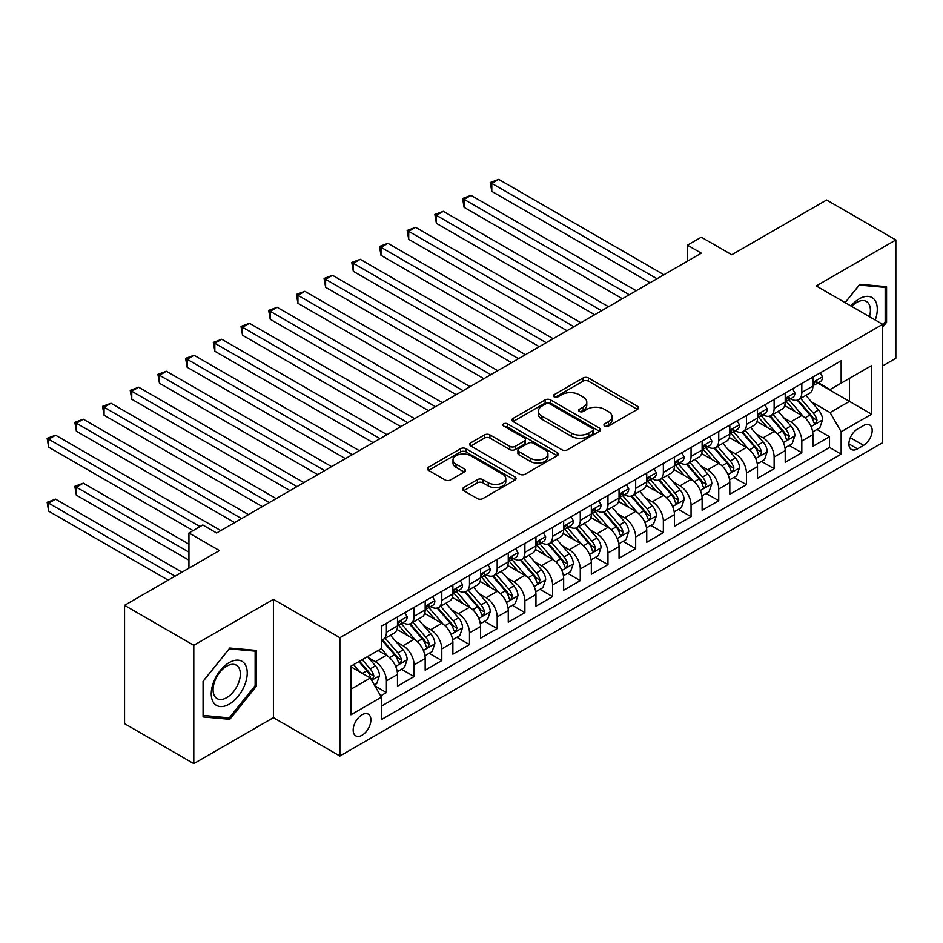 <?xml version="1.0" encoding="UTF-8"?>
<svg xmlns="http://www.w3.org/2000/svg" width="943" height="943" viewBox="0 0 943 943"><rect width="100%" height="100%" fill="white"/><g stroke="black" fill="none" stroke-linecap="round" stroke-linejoin="round"><path stroke-width="1.41" d="M604.722 426.059A2.688 1.556 0 0 0 608.53 426.059L637.409 409.38A3.843 2.216 0 0 0 638.529 407.812A3.843 2.216 0 0 0 637.409 406.244L588.479 377.99A3.843 2.216 0 0 0 583.045 377.99L554.154 394.669A2.688 1.556 0 0 0 553.364 395.765A2.688 1.556 0 0 0 554.154 396.862A2.688 1.556 0 0 0 557.961 396.862L561.698 394.704A12.306 7.108 0 0 1 579.096 394.704L583.175 397.062A12.306 7.108 0 0 1 586.782 402.083A12.306 7.108 0 0 1 583.175 407.105L579.438 409.262A2.688 1.556 0 0 0 578.648 410.358A2.688 1.556 0 0 0 579.438 411.454A2.688 1.556 0 0 0 583.245 411.454L586.982 409.297A12.306 7.108 0 0 1 604.38 409.297L608.459 411.655A12.306 7.108 0 0 1 612.066 416.676A12.306 7.108 0 0 1 608.459 421.698L604.722 423.855A2.688 1.556 0 0 0 603.933 424.963A2.688 1.556 0 0 0 604.722 426.059L604.722 423.855M362.041 735.245A12.53 7.238 120 0 0 370.222 724.2A12.53 7.238 120 0 0 368.3 714.157A12.53 7.238 120 0 0 362.041 714.782A12.53 7.238 120 0 0 353.849 725.827A12.53 7.238 120 0 0 355.77 735.87A12.53 7.238 120 0 0 362.041 735.245M463.697 487.543A3.843 2.216 0 0 0 462.577 489.111A3.843 2.216 0 0 0 463.697 490.678L477.429 498.599A3.843 2.216 0 0 0 482.863 498.599L514.949 480.081A3.843 2.216 0 0 0 516.069 478.514A3.843 2.216 0 0 0 514.949 476.946L466.007 448.691A3.843 2.216 0 0 0 460.573 448.691L428.499 467.209A3.843 2.216 0 0 0 427.368 468.789A3.843 2.216 0 0 0 428.499 470.357L445.084 479.928A3.843 2.216 0 0 0 450.518 479.928L464.251 472.007A3.843 2.216 0 0 0 465.37 470.427A3.843 2.216 0 0 0 464.251 468.86L456.023 464.121A10.279 5.941 0 0 1 453.005 459.913A10.279 5.941 0 0 1 459.359 454.432A10.279 5.941 0 0 1 470.569 455.717L502.784 474.317A10.279 5.941 0 0 1 505.79 478.514A10.279 5.941 0 0 1 499.448 483.995A10.279 5.941 0 0 1 488.238 482.71L482.863 479.61A3.843 2.216 0 0 0 477.429 479.61L463.697 487.543L463.697 490.678M882.695 365.896L895.85 358.293L895.85 239.97L826.61 199.999L731.756 254.763L701.297 237.176L687.447 245.168L701.297 253.16L216.642 532.984L202.792 524.98L188.942 532.984L188.942 568.158M193.798 645.307L193.798 763.63L273.411 717.658L273.411 599.335L193.798 645.307L124.559 605.335L219.413 550.571L188.942 532.984M273.411 599.335L339.881 637.704L882.695 324.321L882.695 442.644L339.881 756.027L339.881 637.704M895.85 239.97L816.225 285.941L882.695 324.321M561.969 449.799A3.843 2.216 0 0 0 567.415 449.799L599.489 431.269A3.843 2.216 0 0 0 600.608 429.702A3.843 2.216 0 0 0 599.489 428.134L550.559 399.891A3.843 2.216 0 0 0 545.113 399.891L513.039 418.409A3.843 2.216 0 0 0 511.919 419.977A3.843 2.216 0 0 0 513.039 421.545L561.969 449.799M504.741 426.637A2.688 1.556 0 0 1 507.464 427.014L507.464 423.82L557.219 452.546A3.843 2.216 0 0 1 558.339 454.113A3.843 2.216 0 0 1 557.219 455.681L525.133 474.199A3.843 2.216 0 0 1 519.699 474.199L470.769 445.945L470.769 442.809A3.843 2.216 0 0 0 469.649 444.377A3.843 2.216 0 0 0 470.769 445.945M470.769 442.809L484.502 434.888A3.843 2.216 0 0 1 489.936 434.888L509.774 446.345A3.843 2.216 0 0 0 515.22 446.345L524.32 441.088A3.843 2.216 0 0 0 525.451 439.509A3.843 2.216 0 0 0 524.32 437.941L503.668 426.012A2.688 1.556 0 0 1 502.878 424.916A2.688 1.556 0 0 1 504.54 423.478A2.688 1.556 0 0 1 507.464 423.82M193.798 763.63L124.559 723.646L124.559 605.335M380.666 695.875L386.406 692.551L374.913 685.915M368.383 657.684L375.326 661.691A15.666 9.041 60 0 1 386.406 680.881L397.486 674.481L397.486 686.162L414.107 676.567L401.506 669.282M396.072 641.688L403.026 645.707A15.666 9.041 60 0 1 414.107 664.886L425.175 658.497L425.175 670.167L441.796 660.571L429.195 653.299M423.761 625.704L430.715 629.712A15.666 9.041 60 0 1 441.796 648.902L452.876 642.501L452.876 654.183L469.496 644.588L456.895 637.315M451.461 609.708L458.416 613.728A15.666 9.041 60 0 1 469.496 632.918L480.565 626.517L480.565 638.187L497.185 628.592L484.584 621.319M479.15 593.725L486.105 597.732A15.666 9.041 60 0 1 497.185 616.922L508.265 610.522L508.265 622.203L524.886 612.608L512.285 605.335M506.851 577.729L513.805 581.748A15.666 9.041 60 0 1 524.886 600.939L535.954 594.538L535.954 606.208L552.574 596.613L539.974 589.34M534.54 561.745L541.494 565.753A15.666 9.041 60 0 1 552.574 584.943L563.655 578.554L563.655 590.224L580.275 580.629L567.674 573.356M562.24 545.749L569.195 549.769A15.666 9.041 60 0 1 580.275 568.959L591.344 562.558L591.344 574.228L607.964 564.633L595.363 557.36M589.929 529.766L596.884 533.773A15.666 9.041 60 0 1 607.964 552.963L619.044 546.575L619.044 558.244L635.665 548.649L623.064 541.376M617.63 513.77L624.584 517.79A15.666 9.041 60 0 1 635.665 536.98L646.733 530.579L646.733 542.249L663.353 532.665L650.753 525.381M645.318 497.786L652.273 501.794A15.666 9.041 60 0 1 663.353 520.984L674.434 514.595L674.434 526.265L691.054 516.67L678.453 509.397M673.019 481.79L679.974 485.81A15.666 9.041 60 0 1 691.054 505L702.122 498.599L702.122 510.269L718.743 500.686L706.142 493.401M700.708 465.807L707.663 469.826A15.666 9.041 60 0 1 718.743 489.004L729.823 482.616L729.823 494.285L746.443 484.69L733.831 477.417M728.409 449.823L735.363 453.831A15.666 9.041 60 0 1 746.443 473.021L757.512 466.62L757.512 478.301L774.132 468.706L761.531 461.422M756.097 433.827L763.052 437.847A15.666 9.041 60 0 1 774.132 457.025L785.213 450.636L785.213 462.306L801.821 452.711L801.821 441.041A15.666 9.041 -120 0 0 790.753 421.851L783.798 417.843M789.22 445.438L801.821 452.711M397.486 674.481A15.666 9.041 -120 0 0 386.406 655.302L378.096 650.505M425.175 658.497A15.666 9.041 -120 0 0 414.107 639.307L396.979 629.417M452.876 642.501A15.666 9.041 -120 0 0 441.796 623.323L424.668 613.433M480.565 626.517A15.666 9.041 -120 0 0 469.496 607.327L452.369 597.438M508.265 610.522A15.666 9.041 -120 0 0 497.185 591.344L480.058 581.454M535.954 594.538A15.666 9.041 -120 0 0 524.886 575.348L507.758 565.458M563.655 578.554A15.666 9.041 -120 0 0 552.574 559.364L535.447 549.474M591.344 562.558A15.666 9.041 -120 0 0 580.275 543.368L563.148 533.479M619.044 546.575A15.666 9.041 -120 0 0 607.964 527.385L590.837 517.495M646.733 530.579A15.666 9.041 -120 0 0 635.665 511.389L618.537 501.499M674.434 514.595A15.666 9.041 -120 0 0 663.353 495.405L646.226 485.515M702.122 498.599A15.666 9.041 -120 0 0 691.054 479.409L673.927 469.531M729.823 482.616A15.666 9.041 -120 0 0 718.743 463.426L701.616 453.536M757.512 466.62A15.666 9.041 -120 0 0 746.443 447.442L729.316 437.552M785.213 450.636A15.666 9.041 -120 0 0 774.132 431.446L757.005 421.556M863.588 425.529L857.493 429.053A12.141 7.014 120 0 0 849.56 439.744A12.141 7.014 120 0 0 851.423 449.481A12.141 7.014 120 0 0 857.493 448.88L863.588 445.355A12.141 7.014 120 0 0 871.521 434.664A12.141 7.014 120 0 0 869.658 424.928A12.141 7.014 120 0 0 863.588 425.529M350.961 689.192L370.351 678.005L381.42 697.183L381.42 719.58L841.156 454.149L841.156 431.764L830.076 412.574L811.487 401.848M381.42 697.183L350.961 714.782L350.961 666.171L381.42 648.584L381.42 626.199L841.156 360.768L841.156 383.153L871.615 365.566L871.615 414.177L841.156 431.764M402.885 622.592L403.026 622.675A15.666 9.041 60 0 0 410.853 623.453L421.934 617.064A15.666 9.041 -120 0 0 425.175 609.885L425.175 600.927M430.574 606.608L430.715 606.691A15.666 9.041 60 0 0 438.554 607.469L449.634 601.068A15.666 9.041 -120 0 0 452.876 593.901L452.876 584.943M458.274 590.613L458.416 590.695A15.666 9.041 60 0 0 466.243 591.473L477.323 585.084A15.666 9.041 -120 0 0 480.565 577.906L480.565 568.959M485.963 574.629L486.105 574.711A15.666 9.041 60 0 0 493.943 575.489L505.024 569.089A15.666 9.041 -120 0 0 508.265 561.922L508.265 552.963M513.664 558.633L513.805 558.716A15.666 9.041 60 0 0 521.632 559.494L532.712 553.105A15.666 9.041 -120 0 0 535.954 545.926L535.954 536.98M541.353 542.649L541.494 542.732A15.666 9.041 60 0 0 549.333 543.51L560.413 537.109A15.666 9.041 -120 0 0 563.655 529.942L563.655 520.984M569.053 526.654L569.195 526.748A15.666 9.041 60 0 0 577.022 527.514L588.102 521.125A15.666 9.041 -120 0 0 591.344 513.947L591.344 505M596.742 510.67L596.884 510.752A15.666 9.041 60 0 0 604.722 511.53L615.803 505.13A15.666 9.041 -120 0 0 619.044 497.963L619.044 489.004M624.431 494.686L624.584 494.769A15.666 9.041 60 0 0 632.411 495.535L643.491 489.146A15.666 9.041 -120 0 0 646.733 481.967L646.733 473.021M652.132 478.69L652.273 478.773A15.666 9.041 60 0 0 660.112 479.551L671.192 473.15A15.666 9.041 -120 0 0 674.434 465.983L674.434 457.025M679.82 462.707L679.974 462.789A15.666 9.041 60 0 0 687.801 463.567L698.881 457.166A15.666 9.041 -120 0 0 702.122 450L702.122 441.041M707.521 446.711L707.663 446.793A15.666 9.041 60 0 0 715.501 447.571L726.582 441.171A15.666 9.041 -120 0 0 729.823 434.004L729.823 425.045M735.21 430.727L735.363 430.81A15.666 9.041 60 0 0 743.19 431.588L754.27 425.187A15.666 9.041 -120 0 0 757.512 418.02L757.512 409.062M762.911 414.731L763.052 414.814A15.666 9.041 60 0 0 770.891 415.592L781.971 409.203A15.666 9.041 -120 0 0 785.213 402.024L785.213 393.066M381.42 706.142L829.522 447.442L829.522 436.727L812.901 446.322L812.901 434.64A15.666 9.041 -120 0 0 801.821 415.462L784.706 405.573M790.599 398.748L790.753 398.83A15.666 9.041 -120 0 0 798.58 399.608A15.666 9.041 -120 0 0 801.821 392.429L801.821 383.483M798.58 399.608L809.66 393.207A15.666 9.041 -120 0 0 812.901 386.041L812.901 377.082M386.406 623.323L386.406 632.27A15.666 9.041 60 0 1 383.164 639.448A15.666 9.041 60 0 1 381.42 640.073M383.164 639.448L394.245 633.048A15.666 9.041 -120 0 0 397.486 625.881L397.486 616.922M414.107 607.327L414.107 616.286A15.666 9.041 60 0 1 410.853 623.453M441.796 591.344L441.796 600.29A15.666 9.041 60 0 1 438.554 607.469M469.496 575.348L469.496 584.306A15.666 9.041 60 0 1 466.243 591.473M497.185 559.364L497.185 568.311A15.666 9.041 60 0 1 493.943 575.489M524.886 543.368L524.886 552.327A15.666 9.041 60 0 1 521.632 559.494M552.574 527.385L552.574 536.331A15.666 9.041 60 0 1 549.333 543.51M580.275 511.389L580.275 520.347A15.666 9.041 60 0 1 577.022 527.514M607.964 495.405L607.964 504.352A15.666 9.041 60 0 1 604.722 511.53M635.665 479.409L635.665 488.368A15.666 9.041 60 0 1 632.411 495.535M663.353 463.426L663.353 472.384A15.666 9.041 60 0 1 660.112 479.551M691.054 447.43L691.054 456.388A15.666 9.041 60 0 1 687.801 463.567M718.743 431.446L718.743 440.405A15.666 9.041 60 0 1 715.501 447.571M746.443 415.462L746.443 424.409A15.666 9.041 60 0 1 743.19 431.588M774.132 399.467L774.132 408.425A15.666 9.041 60 0 1 770.891 415.592M774.132 457.025L774.132 468.706M746.443 473.021L746.443 484.69M718.743 489.004L718.743 500.686M691.054 505L691.054 516.67M663.353 520.984L663.353 532.665M635.665 536.98L635.665 548.649M607.964 552.963L607.964 564.633M580.275 568.959L580.275 580.629M552.574 584.943L552.574 596.613M524.886 600.939L524.886 612.608M497.185 616.922L497.185 628.592M469.496 632.918L469.496 644.588M441.796 648.902L441.796 660.571M414.107 664.886L414.107 676.567M386.406 680.881L386.406 692.551M370.351 678.005L350.961 666.807M830.076 412.574L849.466 401.388L849.466 378.367L871.615 365.566M817.746 383.07L871.615 414.177M818.3 382.752L830.076 389.553L841.156 383.153M273.411 717.658L339.881 756.027M687.447 245.168L687.447 261.164M816.921 429.454L829.522 436.727M829.522 447.442L841.156 454.149M882.695 327.127L886.573 322.306L886.573 286.672L859.851 284.291L845.117 302.62M203.075 716.928L229.797 719.309L256.52 686.068L256.52 650.434L229.797 648.041L203.075 681.294L203.075 716.928M885.182 321.504L886.573 322.306M255.14 685.266L256.52 686.068M226.968 717.682L229.797 719.309M605.795 426.436L608.459 424.904A12.306 7.108 0 0 0 612.066 419.871L612.066 416.676M586.782 402.083L586.782 405.278A12.306 7.108 0 0 1 583.175 410.299L580.511 411.843M637.362 409.415L588.479 381.184A3.843 2.216 0 0 0 583.045 381.184L555.238 397.239M599.43 431.305L550.559 403.085A3.843 2.216 0 0 0 545.113 403.085L513.098 421.568M592.687 430.798A2.688 1.556 0 0 0 593.477 429.702A2.688 1.556 0 0 0 592.687 428.605L549.745 403.804A2.688 1.556 0 0 0 545.938 403.804L541.989 406.079A12.306 7.108 0 0 0 538.394 411.101A12.306 7.108 0 0 0 541.989 416.134L571.352 433.085A12.306 7.108 0 0 0 588.75 433.085L592.687 430.798L592.687 434.004A2.688 1.556 0 0 0 593.477 432.908L593.477 429.702M538.394 411.101L538.394 414.307A12.306 7.108 0 0 0 541.989 419.329L541.989 416.134M592.687 434.004L588.75 436.279A12.306 7.108 0 0 1 571.352 436.279L541.989 419.329M470.816 445.98L484.502 438.082L484.502 434.888M525.451 439.509L525.451 442.715A3.843 2.216 0 0 1 524.32 444.283L515.22 449.54A3.843 2.216 0 0 1 509.774 449.54L489.936 438.082A3.843 2.216 0 0 0 484.502 438.082M507.464 427.014L557.16 455.705M530.367 458.227A10.279 5.941 0 0 0 541.577 459.512A10.279 5.941 0 0 0 547.93 454.031A10.279 5.941 0 0 0 544.913 449.835L533.561 443.281A3.843 2.216 0 0 0 528.127 443.281L519.027 448.538A3.843 2.216 0 0 0 517.896 450.106A3.843 2.216 0 0 0 519.027 451.673L530.367 458.227L530.367 461.433A10.279 5.941 0 0 0 541.577 462.718A10.279 5.941 0 0 0 547.93 457.225L547.93 454.031M517.896 450.106L517.896 453.3A3.843 2.216 0 0 0 519.027 454.88L519.027 451.673M530.367 461.433L519.027 454.88M505.79 478.514L505.79 481.708A10.279 5.941 0 0 1 499.448 487.201A10.279 5.941 0 0 1 488.238 485.916L482.863 482.816A3.843 2.216 0 0 0 477.429 482.816L463.756 490.714M453.005 459.913L453.005 463.119A10.279 5.941 0 0 0 456.023 467.315L456.023 464.121M464.192 472.03L456.023 467.315M514.89 480.117L466.007 451.897A3.843 2.216 0 0 0 460.573 451.897L428.546 470.38M812.677 431.906L819.832 427.768L822.591 419.776A10.385 5.988 -120 0 0 818.559 410.028L805.9 395.376M803.365 416.476L788.902 399.726M795.138 411.596L786.745 401.871A24.872 14.357 -120 0 0 785.967 401.011M491.786 255.329L594.668 314.726L436.397 223.35L436.397 215.346L443.316 211.35L608.518 306.734M797.165 400.162L809.966 414.991A10.385 5.988 60 0 1 813.668 422.134L814.422 423.372L815.825 423.171L816.992 420.213A10.385 5.988 -120 0 0 813.29 413.069L800.642 398.417M797.919 399.926L811.675 415.851A5.293 3.053 60 0 1 813.007 417.914L816.992 420.213M820.245 372.85L822.591 376.917A10.385 5.988 60 0 1 820.445 381.514L815.188 384.555A10.385 5.988 -120 0 0 816.992 382.163L816.779 381.243M656.988 278.751L491.786 183.366L498.706 179.37L663.907 274.755M813.255 385.039L813.29 385.039A10.385 5.988 -120 0 0 815.188 384.555M815.648 381.385L816.992 382.163C816.343 380.595 815.235 381.243 813.668 384.084A10.385 5.988 60 0 1 812.901 385.557M650.057 282.747L491.786 191.37L491.786 183.366L490.266 182.494L498.706 179.37M491.786 191.37L490.266 182.494M875.245 320.019A25.461 14.699 120 0 0 859.297 298.813A25.461 14.699 120 0 0 850.951 305.992M869.434 316.659A19.273 11.127 120 0 0 866.405 301.454A19.273 11.127 120 0 0 856.774 302.408A19.273 11.127 120 0 0 851.729 306.44M845.164 302.656L859.297 285.081L885.182 287.391L885.182 321.917L882.695 325.017M883.473 286.401L885.182 287.391M244.826 684.748A25.461 14.699 120 0 0 238.237 660.159A25.461 14.699 120 0 0 213.648 681.966A25.461 14.699 120 0 0 220.238 706.555A25.461 14.699 120 0 0 244.826 684.748M238.52 682.956A19.273 11.127 120 0 0 236.351 665.204A19.273 11.127 120 0 0 214.91 680.846A19.273 11.127 120 0 0 217.079 698.598A19.273 11.127 120 0 0 238.52 682.956M203.346 715.572L203.346 681.046L229.243 648.831L255.14 651.141L255.14 685.667L229.243 717.882L203.075 715.407M253.419 650.151L255.14 651.141M784.977 447.89L792.132 443.764L794.902 435.76A10.385 5.988 -120 0 0 790.859 426.024L778.211 411.372M775.676 432.46L761.213 415.71M767.437 427.58L759.044 417.867A24.872 14.357 -120 0 0 758.278 416.995M464.097 271.313L566.979 330.71L408.708 239.333L408.708 231.341L415.627 227.346L580.829 322.718M769.476 416.158L782.277 430.975A10.385 5.988 60 0 1 785.979 438.13L786.733 439.355L788.136 439.155L789.303 436.208A10.385 5.988 -120 0 0 785.602 429.053L772.942 414.401M770.231 415.91L783.987 431.835A5.293 3.053 60 0 1 785.319 433.91L789.303 436.208M757.288 463.885L764.443 459.748L767.213 451.756A10.385 5.988 -120 0 0 763.17 442.008L750.51 427.356M747.976 448.444L733.513 431.705M739.748 443.575L731.355 433.851A24.872 14.357 -120 0 0 730.577 432.99M436.397 287.309L539.278 346.706L381.007 255.329L381.007 247.325L387.927 243.329L553.128 338.702M741.787 432.142L754.577 446.958A10.385 5.988 60 0 1 758.278 454.113L759.032 455.339L760.435 455.151L761.602 452.192A10.385 5.988 -120 0 0 757.901 445.049L745.253 430.397M742.53 431.906L756.286 447.831A5.293 3.053 60 0 1 757.618 449.894L761.602 452.192M729.587 479.869L736.742 475.732L739.512 467.74A10.385 5.988 -120 0 0 735.469 457.992L722.821 443.351M720.287 464.439L705.824 447.689M712.048 459.559L703.655 449.846A24.872 14.357 -120 0 0 702.889 448.974M408.708 303.292L511.589 362.69L353.319 271.313L353.319 263.321L360.238 259.325L525.44 354.698M714.087 448.137L726.888 462.954A10.385 5.988 60 0 1 730.589 470.109L731.344 471.335L732.746 471.135L733.913 468.188A10.385 5.988 -120 0 0 730.212 461.033L717.552 446.381M714.841 447.89L728.597 463.815A5.293 3.053 60 0 1 729.929 465.889L733.913 468.188M701.898 495.853L709.053 491.727L711.824 483.735A10.385 5.988 -120 0 0 707.78 473.987L695.121 459.335M692.586 480.423L678.123 463.685M684.359 475.555L675.966 465.83A24.872 14.357 -120 0 0 675.188 464.97M381.007 319.276L483.889 378.685L325.618 287.297L325.618 279.305L332.537 275.309L497.739 370.682M686.398 464.121L699.187 478.938A10.385 5.988 60 0 1 702.889 486.093L703.643 487.319L705.046 487.13L706.213 484.172A10.385 5.988 -120 0 0 702.511 477.028L689.863 462.376M687.141 463.885L700.897 479.81A5.293 3.053 60 0 1 702.229 481.873L706.213 484.172M792.544 388.834L794.902 392.913A10.385 5.988 60 0 1 792.757 397.498L787.488 400.539A10.385 5.988 -120 0 0 789.303 398.146L789.079 397.227M629.287 294.735L464.097 199.362L471.017 195.366L636.219 290.739M785.554 401.023L785.602 401.023A10.385 5.988 -120 0 0 787.488 400.539M787.959 397.38L789.303 398.146C788.643 396.59 787.535 397.227 785.979 400.068A10.385 5.988 60 0 1 785.213 401.541M622.368 298.731L464.097 207.354L464.097 199.362L462.565 198.478L471.017 195.366M464.097 207.354L462.565 198.478M764.856 404.818L767.213 408.897A10.385 5.988 60 0 1 765.056 413.494L759.799 416.535A10.385 5.988 -120 0 0 761.602 414.142L761.39 413.223M601.599 310.73L434.876 214.474L443.316 211.35M757.866 417.018L757.901 417.018A10.385 5.988 -120 0 0 759.799 416.535M760.258 413.364L761.602 414.142C760.954 412.574 759.846 413.211 758.278 416.063A10.385 5.988 60 0 1 757.512 417.537M436.397 223.35L434.876 214.474M737.155 420.814L739.512 424.892A10.385 5.988 60 0 1 737.367 429.478L732.098 432.519A10.385 5.988 -120 0 0 733.913 430.126L733.689 429.206M573.898 326.714L407.176 230.457L415.627 227.346M730.165 433.002L730.212 433.002A10.385 5.988 -120 0 0 732.098 432.519M732.57 429.36L733.913 430.126C733.253 428.57 732.145 429.206 730.589 432.047A10.385 5.988 60 0 1 729.823 433.521M408.708 239.333L407.176 230.457M709.466 436.798L711.824 440.876A10.385 5.988 60 0 1 709.666 445.473L704.409 448.514A10.385 5.988 -120 0 0 706.213 446.122L706.001 445.202M546.209 342.71L379.487 246.453L387.927 243.329M702.476 448.998L702.511 448.998A10.385 5.988 -120 0 0 704.409 448.514M704.881 445.344L706.213 446.122C705.564 444.554 704.456 445.19 702.889 448.043A10.385 5.988 60 0 1 702.122 449.516M381.007 255.329L379.487 246.453M674.198 511.849L681.353 507.711L684.123 499.719A10.385 5.988 -120 0 0 680.08 489.971L667.432 475.331M664.898 496.419L650.434 479.669M656.658 491.539L648.265 481.826A24.872 14.357 -120 0 0 647.499 480.954M353.319 335.272L456.2 394.669L297.929 303.292L297.929 295.3L304.848 291.304L470.05 386.677M658.697 480.117L671.499 494.934A10.385 5.988 60 0 1 675.2 502.077L675.954 503.314L677.357 503.114L678.524 500.167A10.385 5.988 -120 0 0 674.823 493.012L662.163 478.36M659.452 479.869L673.208 495.794A5.293 3.053 60 0 1 674.54 497.857L678.524 500.167M681.765 452.793L684.123 456.872A10.385 5.988 60 0 1 681.978 461.457L676.709 464.498A10.385 5.988 -120 0 0 678.524 462.105L678.3 461.186M518.509 358.694L351.786 262.437L360.238 259.325M674.775 464.982L674.823 464.982A10.385 5.988 -120 0 0 676.709 464.498M677.18 461.339L678.524 462.105C677.864 460.549 676.756 461.186 675.2 464.027A10.385 5.988 60 0 1 674.434 465.5M353.319 271.313L351.786 262.437M646.509 527.832L653.664 523.707L656.434 515.715A10.385 5.988 -120 0 0 652.391 505.967L639.731 491.315M637.197 512.403L622.734 495.664M628.969 507.534L620.577 497.81A24.872 14.357 -120 0 0 619.799 496.949M325.618 351.256L428.499 410.665L270.228 319.276L270.228 311.284L277.148 307.288L442.35 402.661M631.008 496.101L643.798 510.917A10.385 5.988 60 0 1 647.499 518.072L648.254 519.298L649.656 519.11L650.823 516.151A10.385 5.988 -120 0 0 647.122 509.008L634.474 494.356M631.751 495.865L645.507 511.778A5.293 3.053 60 0 1 646.839 513.852L650.823 516.151M654.077 468.777L656.434 472.856A10.385 5.988 60 0 1 654.277 477.453L649.02 480.494A10.385 5.988 -120 0 0 650.823 478.101L650.611 477.182M490.82 374.689L324.097 278.433L332.537 275.309M647.087 480.977L647.122 480.977A10.385 5.988 -120 0 0 649.02 480.494M649.491 477.323L650.823 478.101C650.175 476.533 649.067 477.17 647.499 480.011A10.385 5.988 60 0 1 646.733 481.496M325.618 287.297L324.097 278.433M618.808 543.828L625.963 539.691L628.733 531.699A10.385 5.988 -120 0 0 624.69 521.951L612.042 507.299M609.508 528.398L595.045 511.648M601.269 523.518L592.876 513.805A24.872 14.357 -120 0 0 592.11 512.933M297.929 367.251L400.81 426.649L242.54 335.272L242.54 327.28L249.459 323.284L414.661 418.657M603.308 512.096L616.109 526.913A10.385 5.988 60 0 1 619.81 534.056L620.565 535.294L621.967 535.094L623.134 532.147A10.385 5.988 -120 0 0 619.433 524.992L606.773 510.34M604.062 511.849L617.818 527.774A5.293 3.053 60 0 1 619.15 529.836L623.134 532.147M626.376 484.773L628.733 488.851A10.385 5.988 60 0 1 626.588 493.437L621.319 496.478A10.385 5.988 -120 0 0 623.134 494.085L622.91 493.165M463.119 390.673L296.397 294.416L304.848 291.304M619.386 496.961L619.433 496.961A10.385 5.988 -120 0 0 621.319 496.478M621.791 493.319L623.134 494.085C622.474 492.529 621.366 493.165 619.81 496.006A10.385 5.988 60 0 1 619.044 497.48M297.929 303.292L296.397 294.416M591.12 559.812L598.275 555.686L601.045 547.683A10.385 5.988 -120 0 0 597.002 537.946L584.342 523.294M581.807 544.382L567.344 527.644M573.58 539.514L565.187 529.789A24.872 14.357 -120 0 0 564.421 528.929M270.228 383.235L373.11 442.644L214.839 351.256L214.839 343.264L221.77 339.268L386.96 434.64M575.619 528.08L588.408 542.897A10.385 5.988 60 0 1 592.11 550.052L592.864 551.278L594.267 551.077L595.434 548.131A10.385 5.988 -120 0 0 591.732 540.976L579.085 526.335M576.362 527.844L590.118 543.757A5.293 3.053 60 0 1 591.45 545.832L595.434 548.131M598.687 500.757L601.045 504.835A10.385 5.988 60 0 1 598.888 509.432L593.63 512.462A10.385 5.988 -120 0 0 595.434 510.08L595.222 509.161M435.43 406.657L268.708 310.412L277.148 307.288M591.697 512.957L591.732 512.957A10.385 5.988 -120 0 0 593.63 512.462M594.102 509.303L595.434 510.08C594.785 508.513 593.677 509.149 592.11 511.99A10.385 5.988 60 0 1 591.344 513.475M270.228 319.276L268.708 310.412M563.419 575.808L570.574 571.67L573.344 563.678A10.385 5.988 -120 0 0 569.301 553.93L556.653 539.278M554.119 560.378L539.655 543.628M545.879 555.498L537.486 545.785A24.872 14.357 -120 0 0 536.72 544.913M242.54 399.231L345.421 458.628L187.15 367.251L187.15 359.259L194.069 355.252L359.271 450.636M547.918 544.076L560.72 558.893A10.385 5.988 60 0 1 564.421 566.036L565.175 567.273L566.578 567.073L567.745 564.126A10.385 5.988 -120 0 0 564.044 556.971L551.384 542.319M548.673 543.828L562.429 559.753A5.293 3.053 60 0 1 563.761 561.816L567.745 564.126M570.998 516.752L573.344 520.831A10.385 5.988 60 0 1 571.199 525.416L565.93 528.457A10.385 5.988 -120 0 0 567.745 526.064L567.521 525.145M407.73 422.653L241.007 326.396L249.459 323.284M563.997 528.94L564.044 528.94A10.385 5.988 -120 0 0 565.93 528.457M566.401 525.286L567.745 526.064C567.085 524.497 565.977 525.145 564.421 527.986A10.385 5.988 60 0 1 563.655 529.459M242.54 335.272L241.007 326.396M535.73 591.791L542.885 587.666L545.655 579.662A10.385 5.988 -120 0 0 541.612 569.926L528.952 555.274M526.418 576.362L511.955 559.623M518.19 571.493L509.798 561.769A24.872 14.357 -120 0 0 509.031 560.908M214.839 415.215L317.72 474.612L159.45 383.235L159.45 375.243L166.381 371.247L331.571 466.62M520.23 560.059L533.019 574.876A10.385 5.988 60 0 1 536.72 582.031L537.475 583.257L538.877 583.057L540.044 580.11A10.385 5.988 -120 0 0 536.343 572.955L523.695 558.315M520.972 559.824L534.728 575.737A5.293 3.053 60 0 1 536.06 577.811L540.044 580.11M543.298 532.736L545.655 536.815A10.385 5.988 60 0 1 543.498 541.412L538.241 544.441A10.385 5.988 -120 0 0 540.044 542.06L539.832 541.129M380.041 438.636L213.318 342.392L221.77 339.268M536.308 544.936L536.343 544.936A10.385 5.988 -120 0 0 538.241 544.441M538.712 541.282L540.044 542.06C539.396 540.492 538.288 541.129 536.72 543.97A10.385 5.988 60 0 1 535.954 545.455M214.839 351.256L213.318 342.392M508.029 607.787L515.184 603.65L517.955 595.658A10.385 5.988 -120 0 0 513.911 585.909L501.263 571.258M498.729 592.357L484.266 575.607M490.501 587.477L482.097 577.764A24.872 14.357 -120 0 0 481.331 576.892M187.15 431.21L290.031 490.608L131.761 399.231L131.761 391.227L138.68 387.231L303.882 482.616M492.529 576.055L505.33 590.872A10.385 5.988 60 0 1 509.031 598.015L509.786 599.253L511.189 599.053L512.355 596.094A10.385 5.988 -120 0 0 508.654 588.951L495.994 574.299M493.283 575.808L507.039 591.732A5.293 3.053 60 0 1 508.371 593.795L512.355 596.094M515.609 548.732L517.955 552.81A10.385 5.988 60 0 1 515.809 557.396L510.54 560.437A10.385 5.988 -120 0 0 512.355 558.044L512.132 557.124M352.34 454.632L185.618 358.375L194.069 355.252M508.607 560.92L508.654 560.92A10.385 5.988 -120 0 0 510.54 560.437M511.012 557.266L512.355 558.044C511.695 556.476 510.587 557.124 509.031 559.965A10.385 5.988 60 0 1 508.265 561.439M187.15 367.251L185.618 358.375M480.341 623.771L487.496 619.645L490.266 611.642A10.385 5.988 -120 0 0 486.223 601.905L473.563 587.253M471.029 608.341L456.565 591.603M462.801 603.461L454.408 593.748A24.872 14.357 -120 0 0 453.642 592.888M159.45 447.194L262.331 506.591L104.06 415.215L104.06 407.223L110.991 403.227L276.181 498.599M464.84 592.039L477.629 606.856A10.385 5.988 60 0 1 481.331 614.011L482.085 615.237L483.488 615.036L484.655 612.09A10.385 5.988 -120 0 0 480.954 604.935L468.306 590.283M465.594 591.791L479.339 607.716A5.293 3.053 60 0 1 480.671 609.791L484.655 612.09M487.908 564.716L490.266 568.794A10.385 5.988 60 0 1 488.109 573.391L482.851 576.421A10.385 5.988 -120 0 0 484.655 574.028L484.443 573.108M324.651 470.616L157.929 374.359L166.381 371.247M480.918 576.916L480.954 576.916A10.385 5.988 -120 0 0 482.851 576.421M483.323 573.261L484.655 574.028C484.007 572.472 482.899 573.108 481.331 575.949A10.385 5.988 60 0 1 480.565 577.434M159.45 383.235L157.929 374.359M452.64 639.767L459.795 635.629L462.565 627.637A10.385 5.988 -120 0 0 458.522 617.889L445.874 603.237M443.34 624.337L428.876 607.587M435.112 619.457L426.707 609.732A24.872 14.357 -120 0 0 425.941 608.872M131.761 463.19L234.642 522.587L76.371 431.21L76.371 423.207L83.29 419.211L248.492 514.595M437.139 608.023L449.941 622.851A10.385 5.988 60 0 1 453.642 629.995L454.396 631.232L455.799 631.032L456.966 628.073A10.385 5.988 -120 0 0 453.265 620.93L440.605 606.278M437.894 607.787L451.65 623.712A5.293 3.053 60 0 1 452.982 625.775L456.966 628.073M460.219 580.711L462.565 584.778A10.385 5.988 60 0 1 460.42 589.375L455.163 592.416A10.385 5.988 -120 0 0 456.966 590.023L456.742 589.104M296.951 486.612L130.228 390.355L138.68 387.231M453.218 592.899L453.265 592.899A10.385 5.988 -120 0 0 455.163 592.416M455.622 589.245L456.966 590.023C456.306 588.456 455.198 589.104 453.642 591.945A10.385 5.988 60 0 1 452.876 593.418M131.761 399.231L130.228 390.355M424.951 655.75L432.106 651.625L434.876 643.621A10.385 5.988 -120 0 0 430.833 633.885L418.173 619.233M415.639 640.321L401.176 623.582M407.411 635.441L399.019 625.728A24.872 14.357 -120 0 0 398.252 624.855M104.06 479.174L193.103 530.579L48.671 447.194L48.671 439.202L55.602 435.206L220.792 530.579M409.451 624.018L422.24 638.835A10.385 5.988 60 0 1 425.941 645.99L426.696 647.216L428.098 647.016L429.265 644.069A10.385 5.988 -120 0 0 425.564 636.914L412.916 622.262M410.205 623.771L423.949 639.696A5.293 3.053 60 0 1 425.281 641.77L429.265 644.069M432.519 596.695L434.876 600.774A10.385 5.988 60 0 1 432.719 605.359L427.462 608.4A10.385 5.988 -120 0 0 429.265 606.007L429.053 605.088M269.262 502.595L102.539 406.339L110.991 403.227M425.529 608.883L425.564 608.883A10.385 5.988 -120 0 0 427.462 608.4M427.933 605.241L429.265 606.007C428.617 604.451 427.509 605.088 425.941 607.929A10.385 5.988 60 0 1 425.175 609.402M104.06 415.215L102.539 406.339M397.251 671.746L404.406 667.609L407.176 659.617A10.385 5.988 -120 0 0 403.132 649.868L390.485 635.217M387.95 656.304L381.326 648.643M379.723 651.436L378.638 650.187M188.942 544.17L83.29 483.17L76.371 487.166L76.371 495.169L188.942 560.166M381.75 640.002L394.551 654.831A10.385 5.988 60 0 1 398.252 661.974L399.007 663.2L400.41 663.012L401.577 660.053A10.385 5.988 -120 0 0 397.875 652.91L385.216 638.258M382.504 639.767L396.26 655.691A5.293 3.053 60 0 1 397.592 657.754L401.577 660.053M76.371 495.169L74.839 486.293L188.942 552.162M74.839 486.293L83.29 483.17M404.83 612.691L407.176 616.757A10.385 5.988 60 0 1 405.03 621.354L399.773 624.396A10.385 5.988 -120 0 0 401.577 622.003L401.353 621.083M241.561 518.591L74.839 422.334L83.29 419.211M397.828 624.879L397.875 624.879A10.385 5.988 -120 0 0 399.773 624.396M400.233 621.225L401.577 622.003C400.916 620.435 399.82 621.072 398.252 623.924A10.385 5.988 60 0 1 397.486 625.398M76.371 431.21L74.839 422.334M374.359 684.96L376.717 683.604L379.487 675.601A10.385 5.988 -120 0 0 375.444 665.852L367.475 656.634M360.037 672.053L353.625 664.626M352.022 667.42L350.961 666.194M182.023 572.153L55.602 499.165L48.671 503.161L48.671 511.153L168.172 580.145M358.894 661.585L366.862 670.815A10.385 5.988 60 0 1 370.552 677.97L371.306 679.196L372.709 678.995L373.876 676.048A10.385 5.988 -120 0 0 370.175 668.893L362.218 659.676M359.531 661.22L368.56 671.675A5.293 3.053 60 0 1 369.892 673.75L373.876 676.048M48.671 511.153L47.15 502.277L175.103 576.149M47.15 502.277L55.602 499.165M200.022 526.583L47.15 438.318L55.602 435.206M48.671 447.194L47.15 438.318M375.326 661.691L386.406 655.302M403.026 645.707L414.107 639.307M430.715 629.712L441.796 623.323M458.416 613.728L469.496 607.327M486.105 597.732L497.185 591.344M513.805 581.748L524.886 575.348M541.494 565.753L552.574 559.364M569.195 549.769L580.275 543.368M596.884 533.773L607.964 527.385M624.584 517.79L635.665 511.389M652.273 501.794L663.353 495.405M679.974 485.81L691.054 479.409M707.663 469.826L718.743 463.426M735.363 453.831L746.443 447.442M763.052 437.847L774.132 431.446M790.753 421.851L801.821 415.462M801.821 392.429L812.901 386.041M386.406 632.27L397.486 625.881M414.107 616.286L425.175 609.885M441.796 600.29L452.876 593.901M469.496 584.306L480.565 577.906M497.185 568.311L508.265 561.922M524.886 552.327L535.954 545.926M552.574 536.331L563.655 529.942M580.275 520.347L591.344 513.947M607.964 504.352L619.044 497.963M635.665 488.368L646.733 481.967M663.353 472.384L674.434 465.983M691.054 456.388L702.122 450M718.743 440.405L729.823 434.004M746.443 424.409L757.512 418.02M774.132 408.425L785.213 402.024M801.821 441.041L812.901 434.64M850.303 437.693L863.588 445.355M848.912 443.917L857.493 448.88M608.459 424.904L608.459 421.698M579.438 411.454L579.438 409.262M583.175 410.299L583.175 407.105M554.154 396.862L554.154 394.669M583.045 381.184L583.045 377.99M588.479 381.184L588.479 377.99M637.409 409.38L637.409 406.244M513.039 421.545L513.039 418.409M545.113 403.085L545.113 399.891M550.559 403.085L550.559 399.891M599.489 431.269L599.489 428.134M571.352 436.279L571.352 433.085M588.75 436.279L588.75 433.085M489.936 438.082L489.936 434.888M509.774 449.54L509.774 446.345M515.22 449.54L515.22 446.345M524.32 444.283L524.32 441.088M557.219 455.681L557.219 452.546M477.429 482.816L477.429 479.61M482.863 482.816L482.863 479.61M488.238 485.916L488.238 482.71M464.251 472.007L464.251 468.86M428.499 470.357L428.499 467.209M460.573 451.897L460.573 448.691M466.007 451.897L466.007 448.691M514.949 480.081L514.949 476.946M811.086 426.578L822.532 419.977M813.29 413.069L818.559 410.028M805.016 417.843L809.966 414.991M822.532 376.799L812.901 382.363M783.397 442.573L794.831 435.961M785.602 429.053L790.859 426.024M777.327 433.827L782.277 430.975M755.697 458.557L767.142 451.956M757.901 445.049L763.17 442.008M749.626 449.823L754.577 446.958M728.008 474.553L739.442 467.94M730.212 461.033L735.469 457.992M721.937 465.807L726.888 462.954M700.307 490.537L711.753 483.936M702.511 477.028L707.78 473.987M694.237 481.802L699.187 478.938M794.831 392.795L785.213 398.347M767.142 408.779L757.512 414.342M739.442 424.774L729.823 430.326M711.753 440.758L702.122 446.322M672.618 506.521L684.052 499.92M674.823 493.012L680.08 489.971M666.548 497.786L671.499 494.934M684.052 456.754L674.434 462.306M644.918 522.516L656.363 515.915M647.122 509.008L652.391 505.967M638.847 513.782L643.798 510.917M656.363 472.738L646.733 478.29M617.229 538.5L628.663 531.899M619.433 524.992L624.69 521.951M611.158 529.766L616.109 526.913M628.663 488.733L619.044 494.285M589.528 554.496L600.974 547.895M591.732 540.976L597.002 537.946M583.458 545.761L588.408 542.897M600.974 504.717L591.344 510.269M561.839 570.48L573.273 563.879M564.044 556.971L569.301 553.93M555.769 561.745L560.72 558.893M573.273 520.701L563.655 526.265M534.139 586.475L545.584 579.862M536.343 572.955L541.612 569.926M528.068 577.741L533.019 574.876M545.584 536.697L535.954 542.249M506.45 602.459L517.884 595.858M508.654 588.951L513.911 585.909M500.379 593.725L505.33 590.872M517.884 552.681L508.265 558.244M478.749 618.455L490.195 611.842M480.954 604.935L486.223 601.905M472.691 609.72L477.629 606.856M490.195 568.676L480.565 574.228M451.06 634.439L462.494 627.838M453.265 620.93L458.522 617.889M444.99 625.704L449.941 622.851M462.494 584.66L452.876 590.224M423.36 650.434L434.806 643.821M425.564 636.914L430.833 633.885M417.301 641.688L422.24 638.835M434.806 600.656L425.175 606.208M395.671 666.418L407.105 659.817M397.875 652.91L403.132 649.868M389.6 657.684L394.551 654.831M407.105 616.639L397.486 622.203M371.66 680.28L379.416 675.801M370.175 668.893L375.444 665.852M362.371 673.396L366.862 670.815"/></g></svg>
